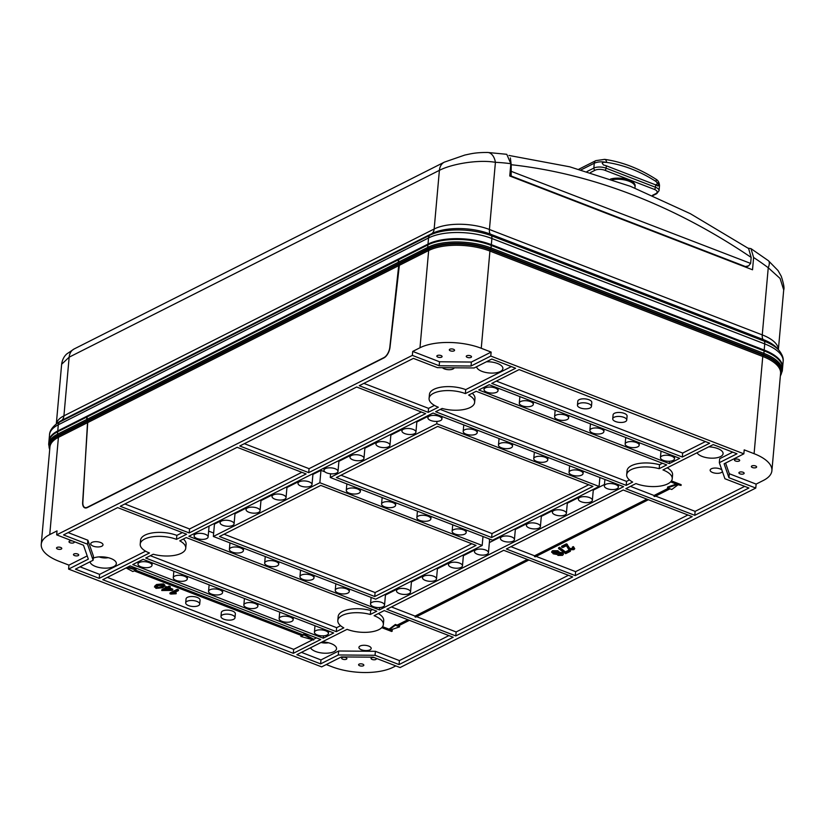 <?xml version="1.0" encoding="UTF-8"?>
<svg xmlns="http://www.w3.org/2000/svg" width="825" height="825" viewBox="0 0 825 825"><rect width="100%" height="100%" fill="white"/><g stroke="black" fill="none" stroke-linecap="round" stroke-linejoin="round"><path stroke-width="1.24" d="M626.185 485.358L632.672 482.078A22.863 9.663 5.1 0 1 626.691 474.726A22.863 9.663 5.1 0 1 659.185 468.703L666.713 464.908L476.169 391.287L468.641 395.082A22.863 9.663 5.1 0 1 474.623 402.445A22.863 9.663 5.1 0 1 470.198 407.498A22.863 9.663 5.1 0 1 442.128 408.457L435.641 411.737L626.185 485.358L626.546 481.387L629.444 479.923M474.623 402.445L474.973 398.475A22.863 9.663 -174.9 0 0 472.22 393.278M336.28 631.651L343.798 627.856A22.863 9.663 5.1 0 1 337.817 620.493A22.863 9.663 5.1 0 1 370.312 614.47L376.798 611.201L186.254 537.58L179.767 540.849A22.863 9.663 5.1 0 1 185.749 548.212A22.863 9.663 5.1 0 1 181.325 553.266A22.863 9.663 5.1 0 1 153.254 554.235L145.726 558.03L336.28 631.651L336.631 627.681L150.336 555.699M185.749 548.212L186.099 544.242A22.863 9.663 -174.9 0 0 183.346 539.045M612.727 418.822L613.088 414.851A7.033 2.97 5.1 0 1 614.45 413.294A7.033 2.97 5.1 0 1 622.401 412.83A7.033 2.97 5.1 0 1 627.093 416.099L626.742 420.069A7.033 2.97 -174.9 0 0 622.05 416.8A7.033 2.97 -174.9 0 0 614.089 417.264A7.033 2.97 -174.9 0 0 612.727 418.822A7.033 2.97 -174.9 0 0 617.42 422.091A7.033 2.97 -174.9 0 0 625.381 421.627A7.033 2.97 -174.9 0 0 626.742 420.069M577.448 405.188L577.799 401.218A7.033 2.97 5.1 0 1 579.16 399.661A7.033 2.97 5.1 0 1 587.122 399.197A7.033 2.97 5.1 0 1 591.814 402.466L591.453 406.436A7.033 2.97 -174.9 0 0 586.761 403.167A7.033 2.97 -174.9 0 0 578.799 403.631A7.033 2.97 -174.9 0 0 577.448 405.188A7.033 2.97 -174.9 0 0 582.141 408.457A7.033 2.97 -174.9 0 0 590.092 407.993A7.033 2.97 -174.9 0 0 591.453 406.436M185.697 602.869L186.048 598.898A7.033 2.97 5.1 0 1 187.409 597.341A7.033 2.97 5.1 0 1 195.37 596.877A7.033 2.97 5.1 0 1 200.062 600.146L199.712 604.117A7.033 2.97 -174.9 0 0 195.02 600.847A7.033 2.97 -174.9 0 0 187.058 601.312A7.033 2.97 -174.9 0 0 185.697 602.869A7.033 2.97 -174.9 0 0 190.389 606.138A7.033 2.97 -174.9 0 0 198.351 605.674A7.033 2.97 -174.9 0 0 199.712 604.117M220.987 616.502L221.337 612.532A7.033 2.97 5.1 0 1 222.698 610.974A7.033 2.97 5.1 0 1 230.66 610.51A7.033 2.97 5.1 0 1 235.352 613.779L235.001 617.75A7.033 2.97 -174.9 0 0 230.299 614.481A7.033 2.97 -174.9 0 0 222.348 614.945A7.033 2.97 -174.9 0 0 220.987 616.502A7.033 2.97 -174.9 0 0 225.679 619.771A7.033 2.97 -174.9 0 0 233.64 619.307A7.033 2.97 -174.9 0 0 235.001 617.75M454.059 350.862A2.64 1.114 -174.9 0 0 454.565 350.285A2.64 1.114 -174.9 0 0 452.801 349.058A2.64 1.114 -174.9 0 0 449.821 349.222A2.64 1.114 -174.9 0 0 449.316 349.81A2.64 1.114 -174.9 0 0 451.069 351.037A2.64 1.114 -174.9 0 0 454.059 350.862M470.993 357.411A2.64 1.114 -174.9 0 0 471.508 356.823A2.64 1.114 -174.9 0 0 469.745 355.596A2.64 1.114 -174.9 0 0 466.764 355.771A2.64 1.114 -174.9 0 0 466.249 356.359A2.64 1.114 -174.9 0 0 468.012 357.586A2.64 1.114 -174.9 0 0 470.993 357.411M441.592 357.153A2.64 1.114 -174.9 0 0 442.097 356.575A2.64 1.114 -174.9 0 0 440.333 355.348A2.64 1.114 -174.9 0 0 437.353 355.523A2.64 1.114 -174.9 0 0 436.838 356.101A2.64 1.114 -174.9 0 0 438.601 357.328A2.64 1.114 -174.9 0 0 441.592 357.153M743.645 473.859A2.64 1.114 -174.9 0 0 744.15 473.272A2.64 1.114 -174.9 0 0 742.397 472.044A2.64 1.114 -174.9 0 0 739.406 472.22A2.64 1.114 -174.9 0 0 738.901 472.808A2.64 1.114 -174.9 0 0 740.654 474.035A2.64 1.114 -174.9 0 0 743.645 473.859M739.179 461.02A2.64 1.114 -174.9 0 0 739.685 460.443A2.64 1.114 -174.9 0 0 737.921 459.216A2.64 1.114 -174.9 0 0 734.941 459.391A2.64 1.114 -174.9 0 0 734.425 459.968A2.64 1.114 -174.9 0 0 736.189 461.196A2.64 1.114 -174.9 0 0 739.179 461.02M756.113 467.569A2.64 1.114 -174.9 0 0 756.618 466.981A2.64 1.114 -174.9 0 0 754.865 465.754A2.64 1.114 -174.9 0 0 751.874 465.929A2.64 1.114 -174.9 0 0 751.369 466.517A2.64 1.114 -174.9 0 0 753.132 467.744A2.64 1.114 -174.9 0 0 756.113 467.569M363.33 665.775A2.64 1.114 -174.9 0 0 363.835 665.187A2.64 1.114 -174.9 0 0 362.082 663.96A2.64 1.114 -174.9 0 0 359.092 664.135A2.64 1.114 -174.9 0 0 358.586 664.713A2.64 1.114 -174.9 0 0 360.339 665.94A2.64 1.114 -174.9 0 0 363.33 665.775M346.387 659.227A2.64 1.114 -174.9 0 0 346.902 658.639A2.64 1.114 -174.9 0 0 345.139 657.412A2.64 1.114 -174.9 0 0 342.158 657.587A2.64 1.114 -174.9 0 0 341.643 658.175A2.64 1.114 -174.9 0 0 343.406 659.402A2.64 1.114 -174.9 0 0 346.387 659.227M374.447 657.649A2.64 1.114 -174.9 0 0 371.559 657.845A2.64 1.114 -174.9 0 0 371.054 658.422A2.64 1.114 -174.9 0 0 372.817 659.649A2.64 1.114 -174.9 0 0 375.798 659.474A2.64 1.114 -174.9 0 0 376.303 658.897A2.64 1.114 -174.9 0 0 375.849 658.185M72.394 540.942A2.64 1.114 -174.9 0 0 69.506 541.138A2.64 1.114 -174.9 0 0 69.001 541.726A2.64 1.114 -174.9 0 0 70.754 542.953A2.64 1.114 -174.9 0 0 73.745 542.778A2.64 1.114 -174.9 0 0 74.25 542.19A2.64 1.114 -174.9 0 0 73.796 541.489M78.21 555.607A2.64 1.114 -174.9 0 0 78.715 555.029A2.64 1.114 -174.9 0 0 76.962 553.802A2.64 1.114 -174.9 0 0 73.972 553.977A2.64 1.114 -174.9 0 0 73.466 554.555A2.64 1.114 -174.9 0 0 75.219 555.782A2.64 1.114 -174.9 0 0 78.21 555.607M61.267 549.068A2.64 1.114 -174.9 0 0 61.782 548.481A2.64 1.114 -174.9 0 0 60.019 547.253A2.64 1.114 -174.9 0 0 57.038 547.429A2.64 1.114 -174.9 0 0 56.523 548.017A2.64 1.114 -174.9 0 0 58.286 549.244A2.64 1.114 -174.9 0 0 61.267 549.068M414.573 433.682A7.033 2.97 5.1 0 1 406.612 434.146A7.033 2.97 5.1 0 1 401.919 430.877A7.033 2.97 5.1 0 1 403.281 429.32A7.033 2.97 5.1 0 1 411.242 428.856A7.033 2.97 5.1 0 1 415.934 432.125A7.033 2.97 5.1 0 1 414.573 433.682M591.009 501.847A7.033 2.97 5.1 0 1 583.048 502.312A7.033 2.97 5.1 0 1 578.356 499.043A7.033 2.97 5.1 0 1 579.717 497.485A7.033 2.97 5.1 0 1 587.668 497.021A7.033 2.97 5.1 0 1 592.371 500.301A7.033 2.97 5.1 0 1 591.009 501.847M565.032 514.965A7.033 2.97 5.1 0 1 557.071 515.429A7.033 2.97 5.1 0 1 552.379 512.15A7.033 2.97 5.1 0 1 553.74 510.603A7.033 2.97 5.1 0 1 561.691 510.128A7.033 2.97 5.1 0 1 566.393 513.408A7.033 2.97 5.1 0 1 565.032 514.965M539.055 528.072A7.033 2.97 5.1 0 1 531.094 528.536A7.033 2.97 5.1 0 1 526.402 525.267A7.033 2.97 5.1 0 1 527.763 523.71A7.033 2.97 5.1 0 1 535.714 523.246A7.033 2.97 5.1 0 1 540.406 526.515A7.033 2.97 5.1 0 1 539.055 528.072M513.078 541.179A7.033 2.97 5.1 0 1 505.117 541.643A7.033 2.97 5.1 0 1 500.424 538.374A7.033 2.97 5.1 0 1 501.786 536.817A7.033 2.97 5.1 0 1 509.737 536.353A7.033 2.97 5.1 0 1 514.429 539.622A7.033 2.97 5.1 0 1 513.078 541.179M487.09 554.287A7.033 2.97 5.1 0 1 479.139 554.751A7.033 2.97 5.1 0 1 474.447 551.482A7.033 2.97 5.1 0 1 475.798 549.924A7.033 2.97 5.1 0 1 483.759 549.46A7.033 2.97 5.1 0 1 488.452 552.729A7.033 2.97 5.1 0 1 487.09 554.287M461.113 567.394A7.033 2.97 5.1 0 1 453.162 567.858A7.033 2.97 5.1 0 1 448.47 564.589A7.033 2.97 5.1 0 1 449.821 563.032A7.033 2.97 5.1 0 1 457.782 562.567A7.033 2.97 5.1 0 1 462.474 565.837A7.033 2.97 5.1 0 1 461.113 567.394M435.136 580.501A7.033 2.97 5.1 0 1 427.185 580.965A7.033 2.97 5.1 0 1 422.483 577.696A7.033 2.97 5.1 0 1 423.844 576.139A7.033 2.97 5.1 0 1 431.805 575.675A7.033 2.97 5.1 0 1 436.497 578.944A7.033 2.97 5.1 0 1 435.136 580.501M409.159 593.608A7.033 2.97 5.1 0 1 401.208 594.083A7.033 2.97 5.1 0 1 396.505 590.803A7.033 2.97 5.1 0 1 397.867 589.246A7.033 2.97 5.1 0 1 405.828 588.782A7.033 2.97 5.1 0 1 410.52 592.061A7.033 2.97 5.1 0 1 409.159 593.608M429.258 416.213A7.033 2.97 -174.9 0 0 427.897 417.77A7.033 2.97 -174.9 0 0 432.589 421.039A7.033 2.97 -174.9 0 0 440.55 420.575A7.033 2.97 -174.9 0 0 441.911 419.017A7.033 2.97 -174.9 0 0 437.219 415.748A7.033 2.97 -174.9 0 0 429.258 416.213M464.547 429.846A7.033 2.97 -174.9 0 0 463.186 431.403A7.033 2.97 -174.9 0 0 467.878 434.672A7.033 2.97 -174.9 0 0 475.839 434.208A7.033 2.97 -174.9 0 0 477.201 432.651A7.033 2.97 -174.9 0 0 472.498 429.382A7.033 2.97 -174.9 0 0 464.547 429.846M499.826 443.479A7.033 2.97 -174.9 0 0 498.475 445.036A7.033 2.97 -174.9 0 0 503.168 448.305A7.033 2.97 -174.9 0 0 511.118 447.841A7.033 2.97 -174.9 0 0 512.48 446.284A7.033 2.97 -174.9 0 0 507.787 443.015A7.033 2.97 -174.9 0 0 499.826 443.479M535.116 457.112A7.033 2.97 -174.9 0 0 533.754 458.669A7.033 2.97 -174.9 0 0 538.447 461.938A7.033 2.97 -174.9 0 0 546.408 461.474A7.033 2.97 -174.9 0 0 547.769 459.917A7.033 2.97 -174.9 0 0 543.077 456.648A7.033 2.97 -174.9 0 0 535.116 457.112M570.405 470.745A7.033 2.97 -174.9 0 0 569.044 472.302A7.033 2.97 -174.9 0 0 573.736 475.571A7.033 2.97 -174.9 0 0 581.697 475.107A7.033 2.97 -174.9 0 0 583.058 473.55A7.033 2.97 -174.9 0 0 578.366 470.281A7.033 2.97 -174.9 0 0 570.405 470.745M605.694 484.378A7.033 2.97 -174.9 0 0 604.333 485.935A7.033 2.97 -174.9 0 0 609.025 489.204A7.033 2.97 -174.9 0 0 616.987 488.74A7.033 2.97 -174.9 0 0 618.348 487.183A7.033 2.97 -174.9 0 0 613.656 483.914A7.033 2.97 -174.9 0 0 605.694 484.378M347.892 593.092A7.033 2.97 5.1 0 1 339.941 593.557A7.033 2.97 5.1 0 1 335.249 590.277A7.033 2.97 5.1 0 1 336.6 588.72A7.033 2.97 5.1 0 1 344.561 588.256A7.033 2.97 5.1 0 1 349.253 591.535A7.033 2.97 5.1 0 1 347.892 593.092M277.324 565.816A7.033 2.97 5.1 0 1 269.363 566.29A7.033 2.97 5.1 0 1 264.67 563.011A7.033 2.97 5.1 0 1 266.032 561.454A7.033 2.97 5.1 0 1 273.993 560.99A7.033 2.97 5.1 0 1 278.685 564.269A7.033 2.97 5.1 0 1 277.324 565.816M206.745 538.55A7.033 2.97 5.1 0 1 198.794 539.014A7.033 2.97 5.1 0 1 194.092 535.745A7.033 2.97 5.1 0 1 195.453 534.188A7.033 2.97 5.1 0 1 203.414 533.723A7.033 2.97 5.1 0 1 208.106 536.993A7.033 2.97 5.1 0 1 206.745 538.55M242.034 552.183A7.033 2.97 5.1 0 1 234.073 552.647A7.033 2.97 5.1 0 1 229.381 549.378A7.033 2.97 5.1 0 1 230.742 547.821A7.033 2.97 5.1 0 1 238.703 547.357A7.033 2.97 5.1 0 1 243.396 550.636A7.033 2.97 5.1 0 1 242.034 552.183M312.613 579.459A7.033 2.97 5.1 0 1 304.652 579.923A7.033 2.97 5.1 0 1 299.96 576.644A7.033 2.97 5.1 0 1 301.321 575.087A7.033 2.97 5.1 0 1 309.272 574.623A7.033 2.97 5.1 0 1 313.974 577.902A7.033 2.97 5.1 0 1 312.613 579.459M383.182 606.726A7.033 2.97 5.1 0 1 375.22 607.19A7.033 2.97 5.1 0 1 370.528 603.91A7.033 2.97 5.1 0 1 371.889 602.363A7.033 2.97 5.1 0 1 379.851 601.889A7.033 2.97 5.1 0 1 384.543 605.168A7.033 2.97 5.1 0 1 383.182 606.726M453.502 529.732A7.033 2.97 -174.9 0 0 452.141 531.29A7.033 2.97 -174.9 0 0 456.833 534.559A7.033 2.97 -174.9 0 0 464.795 534.095A7.033 2.97 -174.9 0 0 466.156 532.538A7.033 2.97 -174.9 0 0 461.464 529.268A7.033 2.97 -174.9 0 0 453.502 529.732M418.213 516.099A7.033 2.97 -174.9 0 0 416.862 517.657A7.033 2.97 -174.9 0 0 421.554 520.926A7.033 2.97 -174.9 0 0 429.505 520.462A7.033 2.97 -174.9 0 0 430.867 518.904A7.033 2.97 -174.9 0 0 426.174 515.635A7.033 2.97 -174.9 0 0 418.213 516.099M382.934 502.466A7.033 2.97 -174.9 0 0 381.573 504.023A7.033 2.97 -174.9 0 0 386.265 507.293A7.033 2.97 -174.9 0 0 394.226 506.828A7.033 2.97 -174.9 0 0 395.588 505.271A7.033 2.97 -174.9 0 0 390.885 502.002A7.033 2.97 -174.9 0 0 382.934 502.466M347.645 488.833A7.033 2.97 -174.9 0 0 346.283 490.39A7.033 2.97 -174.9 0 0 350.976 493.659A7.033 2.97 -174.9 0 0 358.937 493.195A7.033 2.97 -174.9 0 0 360.298 491.638A7.033 2.97 -174.9 0 0 355.606 488.369A7.033 2.97 -174.9 0 0 347.645 488.833M232.722 525.442A7.033 2.97 5.1 0 1 224.771 525.907A7.033 2.97 5.1 0 1 220.079 522.638A7.033 2.97 5.1 0 1 221.43 521.08A7.033 2.97 5.1 0 1 229.391 520.616A7.033 2.97 5.1 0 1 234.083 523.885A7.033 2.97 5.1 0 1 232.722 525.442M258.699 512.335A7.033 2.97 5.1 0 1 250.748 512.799A7.033 2.97 5.1 0 1 246.056 509.53A7.033 2.97 5.1 0 1 247.407 507.973A7.033 2.97 5.1 0 1 255.368 507.509A7.033 2.97 5.1 0 1 260.061 510.778A7.033 2.97 5.1 0 1 258.699 512.335M284.687 499.228A7.033 2.97 5.1 0 1 276.726 499.692A7.033 2.97 5.1 0 1 272.033 496.423A7.033 2.97 5.1 0 1 273.395 494.866A7.033 2.97 5.1 0 1 281.346 494.402A7.033 2.97 5.1 0 1 286.038 497.671A7.033 2.97 5.1 0 1 284.687 499.228M310.664 486.121A7.033 2.97 5.1 0 1 302.703 486.585A7.033 2.97 5.1 0 1 298.011 483.316A7.033 2.97 5.1 0 1 299.372 481.759A7.033 2.97 5.1 0 1 307.323 481.295A7.033 2.97 5.1 0 1 312.015 484.564A7.033 2.97 5.1 0 1 310.664 486.121M336.641 473.014A7.033 2.97 5.1 0 1 328.68 473.478A7.033 2.97 5.1 0 1 323.988 470.198A7.033 2.97 5.1 0 1 325.349 468.652A7.033 2.97 5.1 0 1 333.3 468.188A7.033 2.97 5.1 0 1 338.002 471.457A7.033 2.97 5.1 0 1 336.641 473.014M362.618 459.907A7.033 2.97 5.1 0 1 354.657 460.371A7.033 2.97 5.1 0 1 349.965 457.091A7.033 2.97 5.1 0 1 351.326 455.534A7.033 2.97 5.1 0 1 359.277 455.07A7.033 2.97 5.1 0 1 363.98 458.349A7.033 2.97 5.1 0 1 362.618 459.907M388.596 446.789A7.033 2.97 5.1 0 1 380.634 447.253A7.033 2.97 5.1 0 1 375.942 443.984A7.033 2.97 5.1 0 1 377.303 442.427A7.033 2.97 5.1 0 1 385.265 441.963A7.033 2.97 5.1 0 1 389.957 445.232A7.033 2.97 5.1 0 1 388.596 446.789M496.66 392.257A7.033 2.97 5.1 0 1 488.699 392.721A7.033 2.97 5.1 0 1 484.007 389.452A7.033 2.97 5.1 0 1 485.368 387.894A7.033 2.97 5.1 0 1 493.329 387.43A7.033 2.97 5.1 0 1 498.022 390.699A7.033 2.97 5.1 0 1 496.66 392.257M531.95 405.89A7.033 2.97 5.1 0 1 523.988 406.354A7.033 2.97 5.1 0 1 519.296 403.085A7.033 2.97 5.1 0 1 520.658 401.528A7.033 2.97 5.1 0 1 528.619 401.063A7.033 2.97 5.1 0 1 533.311 404.343A7.033 2.97 5.1 0 1 531.95 405.89M602.518 433.166A7.033 2.97 5.1 0 1 594.567 433.63A7.033 2.97 5.1 0 1 589.875 430.351A7.033 2.97 5.1 0 1 591.226 428.794A7.033 2.97 5.1 0 1 599.187 428.33A7.033 2.97 5.1 0 1 603.879 431.609A7.033 2.97 5.1 0 1 602.518 433.166M673.097 460.433A7.033 2.97 5.1 0 1 665.136 460.897A7.033 2.97 5.1 0 1 660.443 457.617A7.033 2.97 5.1 0 1 661.805 456.07A7.033 2.97 5.1 0 1 669.766 455.596A7.033 2.97 5.1 0 1 674.458 458.875A7.033 2.97 5.1 0 1 673.097 460.433M637.808 446.799A7.033 2.97 5.1 0 1 629.846 447.263A7.033 2.97 5.1 0 1 625.154 443.984A7.033 2.97 5.1 0 1 626.515 442.437A7.033 2.97 5.1 0 1 634.477 441.963A7.033 2.97 5.1 0 1 639.169 445.242A7.033 2.97 5.1 0 1 637.808 446.799M567.239 419.523A7.033 2.97 5.1 0 1 559.278 419.997A7.033 2.97 5.1 0 1 554.586 416.718A7.033 2.97 5.1 0 1 555.947 415.161A7.033 2.97 5.1 0 1 563.898 414.697A7.033 2.97 5.1 0 1 568.6 417.976A7.033 2.97 5.1 0 1 567.239 419.523M315.779 630.671A7.033 2.97 -174.9 0 0 314.418 632.228A7.033 2.97 -174.9 0 0 319.11 635.498A7.033 2.97 -174.9 0 0 327.071 635.033A7.033 2.97 -174.9 0 0 328.433 633.476A7.033 2.97 -174.9 0 0 323.74 630.207A7.033 2.97 -174.9 0 0 315.779 630.671M280.49 617.038A7.033 2.97 -174.9 0 0 279.128 618.595A7.033 2.97 -174.9 0 0 283.831 621.864A7.033 2.97 -174.9 0 0 291.782 621.4A7.033 2.97 -174.9 0 0 293.143 619.843A7.033 2.97 -174.9 0 0 288.451 616.574A7.033 2.97 -174.9 0 0 280.49 617.038M245.211 603.405A7.033 2.97 -174.9 0 0 243.849 604.962A7.033 2.97 -174.9 0 0 248.542 608.231A7.033 2.97 -174.9 0 0 256.493 607.767A7.033 2.97 -174.9 0 0 257.854 606.21A7.033 2.97 -174.9 0 0 253.162 602.941A7.033 2.97 -174.9 0 0 245.211 603.405M209.921 589.772A7.033 2.97 -174.9 0 0 208.56 591.329A7.033 2.97 -174.9 0 0 213.252 594.598A7.033 2.97 -174.9 0 0 221.213 594.134A7.033 2.97 -174.9 0 0 222.575 592.577A7.033 2.97 -174.9 0 0 217.872 589.308A7.033 2.97 -174.9 0 0 209.921 589.772M174.632 576.139A7.033 2.97 -174.9 0 0 173.271 577.696A7.033 2.97 -174.9 0 0 177.963 580.965A7.033 2.97 -174.9 0 0 185.924 580.501A7.033 2.97 -174.9 0 0 187.285 578.944A7.033 2.97 -174.9 0 0 182.593 575.675A7.033 2.97 -174.9 0 0 174.632 576.139M139.343 562.506A7.033 2.97 -174.9 0 0 137.981 564.063A7.033 2.97 -174.9 0 0 142.673 567.332A7.033 2.97 -174.9 0 0 150.635 566.868A7.033 2.97 -174.9 0 0 151.996 565.311A7.033 2.97 -174.9 0 0 147.304 562.042A7.033 2.97 -174.9 0 0 139.343 562.506M442.458 367.692A6.157 2.599 -174.9 0 0 447.397 369.621A6.157 2.599 -174.9 0 0 453.038 368.981A6.157 2.599 -174.9 0 0 454.193 367.795M721.896 470.054A6.157 2.599 -174.9 0 0 711.336 468.786A6.157 2.599 -174.9 0 0 710.15 470.147A6.157 2.599 -174.9 0 0 714.254 473.003A6.157 2.599 -174.9 0 0 721.215 472.601A6.157 2.599 -174.9 0 0 722.37 471.426M369.992 649.832A6.157 2.599 -174.9 0 0 371.188 648.471A6.157 2.599 -174.9 0 0 367.073 645.604A6.157 2.599 -174.9 0 0 360.113 646.016A6.157 2.599 -174.9 0 0 358.927 647.377A6.157 2.599 -174.9 0 0 363.031 650.234A6.157 2.599 -174.9 0 0 369.992 649.832M101.815 546.212A6.157 2.599 -174.9 0 0 103.001 544.851A6.157 2.599 -174.9 0 0 98.897 541.994A6.157 2.599 -174.9 0 0 91.936 542.396A6.157 2.599 -174.9 0 0 90.74 543.757A6.157 2.599 -174.9 0 0 94.854 546.624A6.157 2.599 -174.9 0 0 101.815 546.212M90.069 561.773A13.19 5.569 -174.9 0 0 99.382 567.559A13.19 5.569 -174.9 0 0 113.788 566.579A13.19 5.569 -174.9 0 0 116.335 563.661A13.19 5.569 -174.9 0 0 108.054 557.648A13.19 5.569 -174.9 0 0 93.308 558.092M310.53 647.78A13.19 5.569 -174.9 0 0 320.616 652.822A13.19 5.569 -174.9 0 0 333.981 651.657A13.19 5.569 -174.9 0 0 336.528 648.739A13.19 5.569 -174.9 0 0 322.173 641.912M476.623 366.723A13.19 5.569 -174.9 0 0 485.935 372.508A13.19 5.569 -174.9 0 0 500.342 371.518A13.19 5.569 -174.9 0 0 502.889 368.61A13.19 5.569 -174.9 0 0 486.41 361.783M697.084 452.729A13.19 5.569 -174.9 0 0 707.169 457.772A13.19 5.569 -174.9 0 0 720.534 456.596A13.19 5.569 -174.9 0 0 723.082 453.678A13.19 5.569 -174.9 0 0 708.727 446.851M694.774 515.326L748.914 488.008L724.917 478.737L719.328 462.691L736.993 453.781L713.212 444.593L662.97 469.941A22.863 9.663 5.1 0 1 672.231 478.789A22.863 9.663 5.1 0 1 667.807 483.842A22.863 9.663 5.1 0 1 635.951 483.574L625.824 488.689L694.774 515.326L695.124 511.356L655.607 496.093M672.231 478.789L672.581 474.818A22.863 9.663 -174.9 0 0 667.208 467.796M399.393 660.588L399.042 664.558L453.183 637.24L384.223 610.593L374.096 615.708A22.863 9.663 5.1 0 1 383.357 624.556A22.863 9.663 5.1 0 1 378.933 629.619A22.863 9.663 5.1 0 1 347.077 629.341L296.835 654.689L320.626 663.888L320.977 659.917L338.642 650.997L375.396 651.317L399.393 660.588L448.924 635.59M383.357 624.556L383.707 620.586A22.863 9.663 -174.9 0 0 378.335 613.573M570.415 550.523L569.147 550.028L565.414 551.915L559.536 547.315L558.607 547.79L558.535 548.584L565.682 553.668L570.343 551.317L570.415 550.523M575.273 575.623L506.323 548.986L623.226 489.998L692.175 516.636L575.273 575.623L575.623 571.653L536.106 556.39M575.623 571.653L687.916 514.996M557.102 554.132L557.968 555.421L562.557 555.359L563.413 553.75L562.176 552.564L559.102 552.368L557.968 550.698L552.606 550.698L551.739 551.605L553.204 553.833L556.958 554.482L557.03 553.688M566.435 543.83L561.681 546.232L561.608 547.027L562.877 547.511L566.435 545.717L568.858 549.739L573.829 549.667L574.747 548.728L573.437 546.624L572.385 547.037L572.705 549.213L572.777 548.419L569.848 548.47L566.435 543.83L566.373 544.624L561.608 547.027M574.747 548.728L573.437 546.624M154.492 587.091L156.492 585.286L163.34 584.657L164.845 585.863L162.824 587.74L155.977 588.369L154.564 586.297L156.564 584.492L163.412 583.863L164.907 585.193M164.979 587.782L165.98 586.513L167.248 587.008L169.022 586.111L170.29 586.606L170.218 587.4L168.444 588.287L172.745 589.958L171.817 590.422L161.772 590.525L166.248 588.266L164.979 587.782L165.907 587.307L170.218 587.4M169.362 587.823L172.817 589.163L172.745 589.958M161.772 590.525L161.834 589.731L165.392 587.947M176.138 593.773L170.723 594.072L169.981 592.958L177.251 589.298L178.52 589.782L178.447 590.576L172.776 593.433L176.138 593.773L176.199 592.979L174.209 592.721M107.363 577.387L293.659 649.357L312.727 639.736M301.3 635.446L300.847 636.436L313.696 640.014L313.768 639.22L304.033 634.064L302.744 634.724L135.62 570.158M695.124 511.356L744.655 486.368M719.328 462.691L719.678 458.721L732.744 452.131M668.456 488.214L654.05 495.485L654.689 496.557L670.013 488.823L671.777 489.503L678.067 484.76L681.058 485.451L681.13 484.657L671.447 480.913M676.304 484.079L667.611 487.07L667.538 487.864L669.312 488.544L653.977 496.279M654.05 495.485L630.424 486.358M407.849 619.719L397.134 625.133L395.371 624.453L389.08 629.197L382.573 626.68M381.758 627.65L391.658 631.476L389.709 630.259L399.527 626.876L399.599 626.082L398.692 625.732M392.184 631.218L392.257 630.424L390.833 629.877M301.445 652.369L320.977 659.917M455.771 635.931L386.822 609.283L503.724 550.296L572.674 576.933L455.771 635.931L456.132 631.96L416.615 616.688M456.132 631.96L568.425 575.293M527.35 559.422L415.058 616.089L391.432 606.963M646.841 499.125L534.559 555.792L510.933 546.666M528.908 560.02L415.687 617.152L415.058 616.089M648.398 499.723L535.188 556.854L534.559 555.792M316.439 637.869L313.768 639.22L313.696 640.014L303.971 634.858L304.033 634.064M303.971 634.858L302.672 635.518L134.702 570.622L136.073 569.167L128.061 566.94M293.308 653.328L102.764 579.707L130.144 565.888L320.688 639.509L293.308 653.328L293.659 649.357M780.357 375.88A44.942 18.996 -174.9 0 0 763.486 354.647L490.638 249.233A44.942 18.996 -174.9 0 0 428.01 248.696L398.537 263.567L398.258 262.267L398.547 259.72L427.927 244.891A45.457 19.212 5.1 0 1 491.267 245.438L764.115 350.852A45.457 19.212 5.1 0 1 782.523 368.445L782.296 370.961A45.457 19.212 5.1 0 0 763.888 353.368A1.763 0.897 111.1 0 1 763.486 354.647L763.166 355.204A44.478 18.8 5.1 0 1 780.419 375.22M57.688 431.722L57.461 434.239A45.457 19.212 5.1 0 0 48.675 444.293L48.902 441.777A45.457 19.212 5.1 0 1 57.688 431.722L87.068 416.893L87.254 420.647L57.781 435.517L58.111 436.085L87.594 421.204L87.254 420.647M87.594 421.204L82.861 502.25A8.797 4.476 -68.9 0 0 84.903 507.519A8.797 4.476 -68.9 0 0 87.367 507.251L383.924 357.607A8.797 4.476 -68.9 0 0 389.802 347.366L398.867 264.134L428.35 249.263A44.478 18.8 5.1 0 1 490.328 249.789L763.166 355.204A1.763 0.897 111.1 0 0 762.764 356.483L489.926 251.068L481.253 348.274A43.962 18.583 -174.9 0 0 419.987 347.748L412.717 351.419L412.356 355.379L439.178 365.743L471.034 366.022L490.782 356.06L491.133 352.089L471.384 362.051L439.529 361.773L412.717 351.419M490.782 356.06L743.851 453.832L724.113 463.794L728.949 477.706L755.772 488.07L400.084 667.549L373.261 657.185L341.406 656.917L321.668 666.878L68.588 569.095L88.327 559.133L83.49 545.232L56.667 534.868L57.028 530.898L49.748 534.569A43.962 18.583 -174.9 0 0 41.25 544.294A43.962 18.583 -174.9 0 0 59.06 561.309L68.939 565.125L87.203 555.916M56.667 534.868L412.356 355.379M398.537 263.567L398.867 264.134M662.465 463.258L659.546 464.733A22.863 9.663 -174.9 0 0 627.041 470.755L626.691 474.726M440.251 409.406L626.546 481.387M659.185 468.703L659.546 464.733M429.082 398.372L429.443 394.412A22.863 9.663 -174.9 0 1 442.313 386.987A22.863 9.663 -174.9 0 1 465.713 389.627L465.362 393.597A22.863 9.663 5.1 0 0 441.963 390.957A22.863 9.663 5.1 0 0 429.082 398.372A22.863 9.663 5.1 0 0 438.343 407.23L428.216 412.335L428.567 408.365L434.455 405.395M465.713 389.627L511.345 366.599M428.567 408.365L363.866 383.377M465.362 393.597L515.604 368.239L491.824 359.05L474.158 367.96L437.394 367.651L413.397 358.38L359.267 385.698L428.216 412.335M340.57 625.69L336.631 627.681M372.549 609.551L370.673 610.5A22.863 9.663 -174.9 0 0 338.168 616.523L337.817 620.493M80.056 566.837L99.588 574.375L145.582 551.162M176.839 535.394A22.863 9.663 -174.9 0 0 153.44 532.754A22.863 9.663 -174.9 0 0 140.57 540.179L140.209 544.149A22.863 9.663 5.1 0 1 153.089 536.724A22.863 9.663 5.1 0 1 176.488 539.364L176.839 535.394L182.366 532.61M68.135 532.599L87.883 540.231L93.462 556.277L93.112 560.247L87.522 544.201L63.535 534.93L117.666 507.612L186.615 534.249L176.488 539.364M140.209 544.149A22.863 9.663 5.1 0 0 149.469 552.998L99.227 578.346L99.588 574.375M370.312 614.47L370.673 610.5M496.361 381.098L682.657 453.069L705.427 441.581M308.715 472.642L239.766 445.995L356.668 387.007L425.618 413.645L308.715 472.642L309.066 468.672L244.375 443.675M309.066 468.672L421.358 412.005M189.214 532.94L120.264 506.302L237.167 447.305L306.116 473.952L189.214 532.94L189.575 528.969L301.868 472.302M189.575 528.969L124.874 503.972M682.306 457.04L709.686 443.221L519.131 369.6L491.752 383.419L682.306 457.04L682.657 453.069M99.227 578.346L75.446 569.157L93.112 560.247M326.267 664.558L331.897 666.724A43.962 18.583 -174.9 0 0 393.164 667.25L395.825 665.909M755.772 488.07L756.123 484.1L729.31 473.736L725.587 463.052M756.123 484.1L763.403 480.428A43.962 18.583 -174.9 0 0 771.901 470.704A43.962 18.583 -174.9 0 0 754.091 453.688L744.212 449.862L743.851 453.832M491.133 352.089L481.253 348.274M68.588 569.095L68.939 565.125M478.758 389.978L669.312 463.598L679.707 458.349L489.153 384.728L478.758 389.978M433.043 413.047L188.853 536.271L379.397 609.892L623.587 486.668L433.043 413.047M333.682 632.961L143.127 559.34L132.743 564.578L323.287 638.199L333.682 632.961M399.042 664.558L375.045 655.287L338.281 654.967L320.626 663.888M323.493 635.858L323.287 638.199M669.518 461.247L669.312 463.598M385.45 595.011L396.639 589.37M411.427 581.903L422.617 576.252M437.405 568.796L448.594 563.145M463.382 555.689L474.571 550.038M489.359 542.582L500.548 536.931M515.336 529.464L526.525 523.823M541.313 516.357L552.502 510.716M567.291 503.25L578.48 497.609M593.268 490.143L604.457 484.492M379.613 607.54L379.397 609.892M208.632 531.104L213.665 533.043M319.863 482.728L213.355 536.477L375.674 599.187L482.182 545.449L319.863 482.728L320.966 470.353L312.923 474.406M298.134 481.872L286.945 487.513M272.157 494.979L260.968 500.631M246.18 508.087L234.991 513.738M220.203 521.194L214.459 524.092L213.355 536.477M482.986 536.498L482.182 545.449M436.765 423.741L330.258 477.489L492.577 540.2L599.084 486.461L436.765 423.741L436.972 421.4M428.031 416.326L416.842 421.977M402.043 429.433L390.864 435.084M376.066 442.551L364.877 448.192M350.089 455.658L338.9 461.299M330.588 473.777L330.258 477.489M599.888 477.51L599.084 486.461M330.567 474.055L329.443 473.622M324.926 471.879L320.966 470.353M482.955 536.776A7.033 2.97 5.1 0 1 484.1 536.931M488.627 538.673A7.033 2.97 5.1 0 1 489.555 540.344L488.452 552.729M588.71 484.76L491.999 533.558L340.993 475.221M336.383 477.541L437.693 426.412L592.958 486.399L491.648 537.529L336.383 477.541M491.999 533.558L491.648 537.529M471.807 543.747L375.097 592.546L224.091 534.208M375.097 592.546L374.746 596.516L219.481 536.528L320.791 485.409L476.056 545.397L374.746 596.516M728.949 477.706L729.31 473.736M471.034 366.022L471.384 362.051M439.178 365.743L439.529 361.773M87.522 544.201L87.883 540.231M338.281 654.967L338.642 650.997M375.045 655.287L375.396 651.317M136.001 569.962L127.019 567.466M126.081 567.94L132.877 571.539L134.176 570.879L302.146 635.776L300.847 636.436M302.672 635.518L302.744 634.724M681.058 485.451L670.952 481.542M670.632 481.882L677.356 484.481L667.538 487.864M408.705 620.049L397.062 625.928L395.299 625.247L389.008 629.991L382.078 627.309M399.527 626.876L397.763 626.196L409.406 620.328M389.008 629.991L389.08 629.197M397.062 625.928L397.134 625.133M395.299 625.247L395.371 624.453M647.697 499.455L534.487 556.586M528.196 559.752L414.985 616.883M169.909 593.752L177.179 590.092L177.251 589.298M177.179 590.092L178.447 590.576M170.249 589.823L167.506 588.761L164.887 590.081L170.249 589.823M168.95 586.905L169.022 586.111M167.176 587.802L167.248 587.008M165.907 587.307L165.98 586.513M166.629 589.205L168.434 589.122M161.556 587.245L163.309 585.905L162.504 585.08L157.761 585.781L156.007 587.142L158.637 588.215L161.556 587.245L163.154 585.482M163.34 584.657L163.412 583.863M156.492 585.286L156.564 584.492M158.637 588.215L158.709 587.421L161.628 586.451M156.234 586.75L158.709 587.421M156.822 587.957L156.894 587.163M570.343 551.317L569.075 550.822L569.147 550.028M569.075 550.822L565.342 552.709L565.414 551.915M565.342 552.709L559.463 548.109L559.536 547.315M559.463 548.109L558.535 548.584M554.153 553.369L554.225 552.575L557.566 552.595L557.494 553.389L556.988 551.966L553.668 551.935L554.153 553.369L557.999 552.863M553.668 551.935L553.142 552.482M563.341 554.544L562.103 553.358L559.03 553.163L557.906 551.492L552.533 551.492L551.678 552.399M559.03 553.163L559.35 551.915M558.607 553.843L558.865 554.936L561.402 554.916L561.165 553.833L558.607 553.843L558.865 554.936L558.938 554.142L561.598 554.06M561.474 554.122L561.402 554.916L561.165 553.833M557.906 551.492L557.968 550.698M552.533 551.492L552.606 550.698M562.103 553.358L562.176 552.564M553.74 551.141L554.225 552.575M558.68 553.059L558.938 554.142M573.365 547.418L572.313 547.831M573.241 548.656L569.776 549.264L569.848 548.47M569.776 549.264L568.363 546.16M568.291 546.944L567.218 544.222M567.146 545.016L566.373 544.624M487.699 152.47A14.066 8.59 92.4 0 1 495.412 162.329C478.582 159.349 451.883 163.835 439.395 170.342A14.066 10.55 -116.8 0 1 444.355 162.143L464.836 155.048C470.477 153.935 474.736 152.429 487.699 152.47L506.777 154.306L510.84 163.711L509.747 175.983L752.524 269.785L753.617 257.513L750.987 248.634L748.048 248.15M782.554 368.043A45.457 19.212 -174.9 0 0 782.595 367.651A45.457 19.212 -174.9 0 0 764.187 350.058L491.339 244.643A45.457 19.212 -174.9 0 0 428 244.097L57.76 430.928A45.457 19.212 -174.9 0 0 48.974 440.983A45.457 19.212 -174.9 0 0 48.943 441.375M56.337 424.009A39.652 16.758 5.1 0 1 63.927 415.841L434.156 229.01A39.652 16.758 5.1 0 1 489.421 229.484L762.259 334.898L768.25 267.743A14.066 5.125 -53 0 0 768.395 260.7L778.016 270.538L781.275 276.282C783.698 283.8 784.503 288.338 783.709 289.895L780.089 278.448L768.25 267.743A243.922 182.841 63.2 0 0 753.617 257.513M69.156 357.163L61.638 364.258C62.246 359.927 63.948 356.493 66.753 353.956L74.116 348.975A14.066 10.55 63.2 0 0 69.156 357.163L439.395 170.342L434.156 229.01A8.797 6.59 -116.8 0 1 431.929 233.578L61.7 420.41A41.848 17.686 -174.9 0 0 57.925 422.761L55.657 424.535A44.137 18.655 5.1 0 1 59.648 422.049L61.7 420.41A8.797 6.59 -116.8 0 0 63.927 415.841L69.156 357.163M383.903 357.916L87.337 507.571A9.147 4.661 -68.9 0 1 84.779 507.849A9.147 4.661 -68.9 0 1 82.644 502.373L87.728 422.586L86.697 419.492L86.852 417.007L398.764 259.617L398.465 262.164L399.362 265.33L390.008 347.273A9.147 4.661 -68.9 0 1 383.903 357.916M744.604 266.722L723.009 258.38M715.945 255.647L539.509 187.481M532.455 184.759L510.861 176.416M508.953 155.44L569.714 166.805L630.444 186.316L690.339 213.685L748.605 248.531L751.173 257.431L750.637 263.412L748.646 265.836L745.449 266.547L511.149 176.014L511.222 164.722L510.355 157.915M612.459 179.685A14.943 6.322 5.1 0 1 627.732 180.757A14.943 6.322 5.1 0 1 635.054 186.997A14.943 6.322 -174.9 0 0 627.732 180.757A14.943 6.322 -174.9 0 0 612.459 179.685M634.951 188.09L635.147 185.883A14.943 6.322 -174.9 0 0 626.752 179.324A14.943 6.322 -174.9 0 0 610.583 179.035M578.851 169.218L595.825 160.648L604.632 159.359A4.393 2.578 98.1 0 1 606.612 162.401L603.436 162.247L602.219 163.237L603.508 165.01A8.797 3.712 5.1 0 1 606.313 165.804L655.71 184.893A8.797 3.712 5.1 0 1 657.855 186.007L658.68 185.058L657.391 185.708M655.524 184.821L658.268 183.439L656.009 181.49A146.613 109.9 63.2 0 0 606.612 162.401C601.982 161.442 597.867 161.71 594.278 163.216L581.13 169.847M658.268 183.439L658.68 185.058M657.69 185.893L658.649 185.419L657.855 186.007M659.505 185.635L656.009 181.49A4.393 1.805 122.7 0 0 655.792 179.097L655.792 179.097C658.072 180.304 659.319 182.48 659.505 185.635L659.062 190.678A8.797 3.712 5.1 0 0 655.493 187.275L655.71 184.893M552.214 192.39L612.202 215.572M634.961 224.039L704.653 251.285M99.144 556.875A7.91 3.341 -174.9 0 0 108.199 557.679M321.018 642.489A7.91 3.341 -174.9 0 0 328.391 642.757M87.935 422.472L58.42 437.363L49.748 534.569M419.987 347.748L428.66 250.542L399.145 265.433M398.258 262.267L427.701 247.417A45.457 19.212 5.1 0 1 491.05 247.954L763.888 353.368L764.115 350.852M427.927 244.891L427.701 247.417A1.763 1.32 -116.8 0 0 428.01 248.696L428.35 249.263A1.763 1.32 63.2 0 1 428.66 250.542A43.962 18.583 -174.9 0 1 489.926 251.068A1.763 0.897 111.1 0 1 490.328 249.789L490.638 249.233A1.763 0.897 -68.9 0 0 491.05 247.954L491.267 245.438M49.717 449.481A44.942 18.996 -174.9 0 1 57.781 435.517A1.763 1.32 -116.8 0 1 57.461 434.239L86.903 419.378M49.768 448.81A44.478 18.8 5.1 0 1 58.111 436.085A1.763 1.32 -116.8 0 1 58.42 437.363A43.962 18.583 -174.9 0 0 49.923 447.088L41.25 544.294M771.901 470.704L780.574 373.498A43.962 18.583 -174.9 0 0 762.764 356.483L754.091 453.688M491.339 244.643L491.896 238.497A5.28 2.692 111.1 0 0 491.391 235.744L490.246 234.073A41.848 17.686 -174.9 0 0 431.929 233.578L429.877 235.218A44.137 18.655 5.1 0 1 491.391 235.744L764.239 341.158L763.084 339.488L490.246 234.073A8.797 4.476 111.1 0 1 489.421 229.484L495.412 162.329A243.922 182.841 63.2 0 1 510.84 163.711M57.76 430.928L58.307 424.782A5.28 3.95 -116.8 0 1 59.648 422.049L429.877 235.218A5.28 3.95 -116.8 0 0 428.546 237.961L58.307 424.782A45.457 19.212 -174.9 0 0 49.521 434.847L48.974 440.983M428 244.097L428.546 237.961A45.457 19.212 -174.9 0 1 491.896 238.497L764.734 343.912L764.187 350.058M782.595 367.651L783.142 361.505A45.457 19.212 -174.9 0 0 764.734 343.912A5.28 2.692 111.1 0 0 764.239 341.158A44.137 18.655 5.1 0 1 778.924 350.274L777.016 348.129A41.848 17.686 -174.9 0 0 763.084 339.488A8.797 4.476 111.1 0 1 762.259 334.898A39.652 16.758 5.1 0 1 778.357 349.635M444.355 162.143L74.116 348.975M399.362 265.33L87.728 422.586M87.378 421.317L399.073 264.031M398.753 263.464L87.038 420.76M86.697 419.492L398.465 262.164M511.149 176.014L510.582 176.303M744.882 266.836L745.449 266.547M510.19 170.95L750.637 263.412M751.173 257.431A629.96 472.209 63.2 0 0 511.222 164.722M587.008 171.528L593.845 168.083L594.278 163.216A4.393 3.3 63.2 0 1 595.825 160.648M652.389 195.381L655.803 193.658A7.033 2.97 -174.9 0 0 654.318 189.379L604.911 170.29A7.033 2.97 -174.9 0 0 595.114 170.208L590.473 172.549M606.313 165.804L606.097 168.187L655.493 187.275A1.763 0.897 -68.9 0 1 654.318 189.379M595.114 170.208A1.763 1.32 63.2 0 1 593.845 168.083A8.797 3.712 5.1 0 1 606.097 168.187A1.763 0.897 -68.9 0 1 604.911 170.29M655.803 193.658A1.763 1.32 63.2 0 0 656.741 193.648L659.062 190.678M402.115 428.649L401.919 430.877M578.552 496.815L578.356 499.043M552.575 509.922L552.379 512.15M526.597 523.04L526.402 525.267M500.62 536.147L500.424 538.374M474.643 549.254L474.447 551.482M448.666 562.361L448.47 564.589M422.689 575.468L422.483 577.696M396.712 588.576L396.505 590.803M428.093 415.542L427.897 417.77M463.763 424.916L463.186 431.403M499.053 438.549L498.475 445.036M534.342 452.183L533.754 458.669M569.621 465.816L569.044 472.302M604.911 479.449L604.333 485.935M335.827 583.791L335.249 590.277M265.248 556.524L264.67 563.011M194.298 533.517L194.092 535.745M229.958 542.891L229.381 549.378M300.537 570.158L299.96 576.644M371.106 597.424L370.528 603.91M452.719 524.803L452.141 531.29M417.44 511.17L416.862 517.657M382.15 497.537L381.573 504.023M346.861 483.904L346.283 490.39M220.275 520.41L220.079 522.638M246.252 507.303L246.056 509.53M272.229 494.196L272.033 496.423M298.207 481.088L298.011 483.316M324.184 467.971L323.988 470.198M350.161 454.864L349.965 457.091M376.138 441.757L375.942 443.984M484.213 387.224L484.007 389.452M519.874 396.598L519.296 403.085M590.452 423.864L589.875 430.351M661.021 451.131L660.443 457.617M625.732 437.498L625.154 443.984M555.163 410.231L554.586 416.718M314.995 625.742L314.418 632.228M279.716 612.109L279.128 618.595M244.427 598.476L243.849 604.962M209.138 584.842L208.56 591.329M173.848 571.209L173.271 577.696M138.188 561.835L137.981 564.063M780.347 376.097L782.296 370.961M48.675 444.293L49.696 449.687M152.213 562.846L151.996 565.311M187.502 576.479L187.285 578.944M222.791 590.112L222.575 592.577M258.081 603.745L257.854 606.21M293.36 617.389L293.143 619.843M328.649 631.022L328.433 633.476M568.817 415.511L568.6 417.976M639.385 442.778L639.169 445.242M674.675 456.411L674.458 458.875M604.106 429.144L603.879 431.609M533.528 401.878L533.311 404.343M498.238 388.245L498.022 390.699M390.926 434.29L389.957 445.232M364.949 447.408L363.98 458.349M338.972 460.515L338.002 471.457M312.995 473.622L312.015 484.564M287.017 486.729L286.038 497.671M261.04 499.837L260.061 510.778M235.063 512.944L234.083 523.885M360.515 489.184L360.298 491.638M395.804 502.817L395.588 505.271M431.093 516.45L430.867 518.904M466.373 530.083L466.156 532.538M385.522 594.227L384.543 605.168M314.191 575.438L313.974 577.902M243.612 548.171L243.396 550.636M209.086 526.061L208.106 536.993M278.902 561.804L278.685 564.269M349.48 589.071L349.253 591.535M618.564 484.729L618.348 487.183M583.275 471.096L583.058 473.55M547.986 457.452L547.769 459.917M512.707 443.819L512.48 446.284M477.417 430.186L477.201 432.651M442.128 416.553L441.911 419.017M411.5 581.12L410.52 592.061M437.477 568.002L436.497 578.944M463.454 554.895L462.474 565.837M515.408 528.681L514.429 539.622M541.386 515.573L540.406 526.515M567.363 502.466L566.393 513.408M593.34 489.359L592.371 500.301M416.903 421.183L415.934 432.125M750.987 248.634L768.395 260.7M778.377 349.666L783.709 289.895M56.306 424.029L61.638 364.258M55.657 424.535C51.655 427.989 49.613 431.434 49.521 434.847M783.142 361.505C783.688 358.236 782.286 354.492 778.924 350.274M745.903 267.228L748.646 265.836M604.632 159.359C622.122 161.896 639.179 168.475 655.792 179.097M652.874 195.597L656.741 193.648"/></g></svg>
